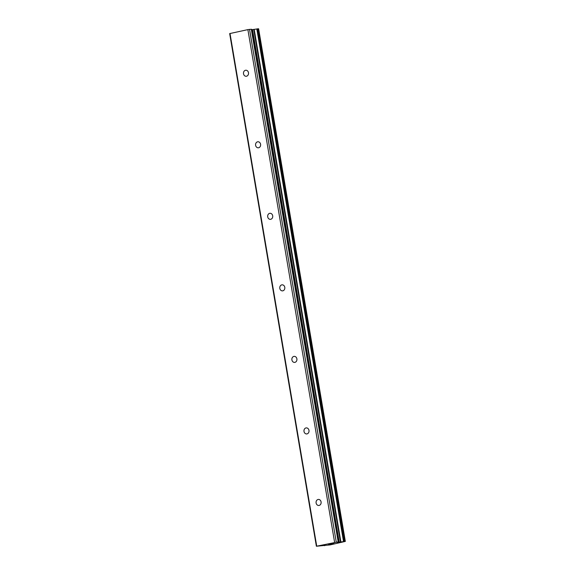<?xml version="1.0" encoding="UTF-8"?>
<svg xmlns="http://www.w3.org/2000/svg" width="575" height="575" viewBox="0 0 575 575"><rect width="100%" height="100%" fill="white"/><g stroke="black" fill="none" stroke-linecap="round" stroke-linejoin="round"><path stroke-width="0.86" d="M248.486 72.723A3.026 2.53 86.1 0 1 246.208 76.274A3.026 2.53 86.1 0 1 243.52 73.78A3.026 2.53 86.1 0 1 245.798 70.229A3.026 2.53 86.1 0 1 248.486 72.723M260.583 144.26A3.026 2.53 86.1 0 1 258.304 147.811A3.026 2.53 86.1 0 1 255.616 145.317A3.026 2.53 86.1 0 1 257.895 141.766A3.026 2.53 86.1 0 1 260.583 144.26M272.687 215.79A3.026 2.53 86.1 0 1 270.408 219.341A3.026 2.53 86.1 0 1 267.713 216.847A3.026 2.53 86.1 0 1 269.991 213.296A3.026 2.53 86.1 0 1 272.687 215.79M284.783 287.32A3.026 2.53 86.1 0 1 282.505 290.871A3.026 2.53 86.1 0 1 279.817 288.384A3.026 2.53 86.1 0 1 282.095 284.826A3.026 2.53 86.1 0 1 284.783 287.32M296.88 358.857A3.026 2.53 86.1 0 1 294.601 362.408A3.026 2.53 86.1 0 1 291.913 359.914A3.026 2.53 86.1 0 1 294.192 356.363A3.026 2.53 86.1 0 1 296.88 358.857M308.976 430.387A3.026 2.53 86.1 0 1 306.705 433.938A3.026 2.53 86.1 0 1 304.01 431.444A3.026 2.53 86.1 0 1 306.288 427.893A3.026 2.53 86.1 0 1 308.976 430.387M321.08 501.925A3.026 2.53 86.1 0 1 318.802 505.475A3.026 2.53 86.1 0 1 316.113 502.981A3.026 2.53 86.1 0 1 318.392 499.431A3.026 2.53 86.1 0 1 321.08 501.925M316.379 546.25L229.669 33.594L247.882 29.62L251.304 29.246L338.215 541.909L337.245 542.412L345.331 541.406L330.086 544.913L316.379 546.25L338.014 541.894M338.186 541.894L251.304 29.246M251.584 29.713L253.755 29.418L340.457 542.067M258.621 28.757L345.331 541.406L258.621 28.757L253.755 29.418M333.859 543.282L332.903 543.483L333.852 543.274M332.803 543.483L333.708 543.289M330.941 543.727L333.069 543.583M330.948 544.008L328.462 544.252L331.135 543.95M328.512 544.245L330.948 544M324.552 545.682L324.487 545.208L324.552 545.682M249.543 29.361L336.253 542.017M247.882 29.62L334.592 542.275M254.193 29.354L340.903 542.009M230 33.429L316.71 546.085M251.771 29.699L338.481 542.354M252.533 29.605L339.236 542.261M256.817 28.951L343.527 541.6M257.169 28.887L343.879 541.542M257.435 28.843L344.145 541.499M257.816 28.8L344.526 541.449M258.52 28.75L345.23 541.406M324.544 545.201L324.616 545.639M324.717 545.193L324.789 545.596M251.505 29.253L338.215 541.909"/></g></svg>
